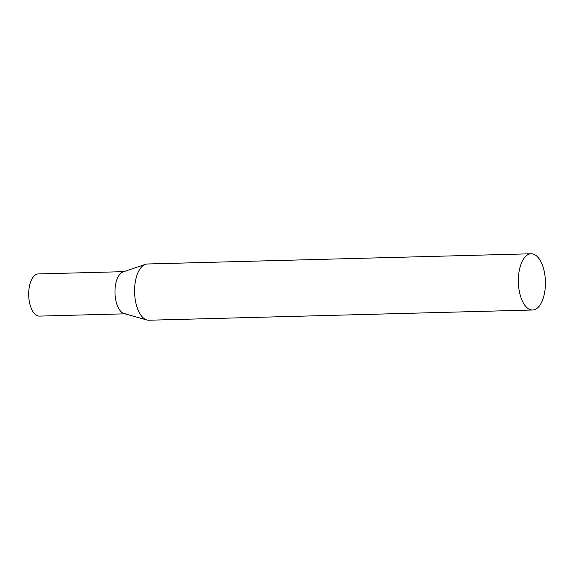 <?xml version="1.0" encoding="UTF-8"?>
<svg xmlns="http://www.w3.org/2000/svg" width="574" height="574" viewBox="0 0 574 574"><rect width="100%" height="100%" fill="white"/><g stroke="black" fill="none" stroke-linecap="round" stroke-linejoin="round"><path stroke-width="0.86" d="M125.692 313.806A21.095 10.145 -91.5 0 1 123.754 313.476A21.095 10.145 -91.5 0 1 114.979 290.975A21.095 10.145 -91.5 0 1 124.572 271.631M124.945 313.827L39.412 316.102A21.095 10.145 -91.5 0 1 37.475 315.772A21.095 10.145 -91.5 0 1 28.7 293.271A21.095 10.145 -91.5 0 1 38.293 273.927L123.819 271.653M531.129 253.773L147.382 263.99A28.126 13.532 88.5 0 0 145.401 264.349A28.126 13.532 88.5 0 0 134.711 287.115A28.126 13.532 88.5 0 0 146.887 319.976A28.126 13.532 88.5 0 0 148.881 320.227L532.629 310.01A28.126 13.532 88.5 0 0 545.3 286.885A28.126 13.532 88.5 0 0 531.129 253.773A28.126 13.532 88.5 0 0 518.458 276.898A28.126 13.532 88.5 0 0 532.629 310.01M145.401 264.349L123.087 271.897A21.095 10.145 88.5 0 0 115.065 288.973A21.095 10.145 88.5 0 0 124.192 313.619L146.887 319.976"/></g></svg>
